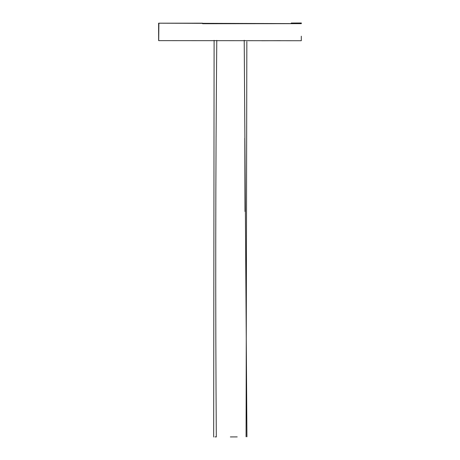 <?xml version="1.0" encoding="UTF-8"?>
<svg xmlns="http://www.w3.org/2000/svg" width="460" height="460" viewBox="0 0 460 460"><rect width="100%" height="100%" fill="white"/><g stroke="black" fill="none" stroke-linecap="round" stroke-linejoin="round"><path stroke-width="0.69" d="M301.375 23.621L158.89 23.201L158.711 40.635L301.3 40.727L301.3 36.196M158.625 24.311L158.631 40.543M158.734 23.184L202.607 23.178M202.618 23.713L301.185 23.65M214.987 436.914L216.309 436.885L214.992 436.868M246.071 436.804L246.842 41.618M214.107 40.336L213.664 437M158.642 25.582L158.608 23.23M158.74 36.403L158.74 33.586M158.734 23.144L158.757 24.955M301.392 23L291.226 23.04M280.335 40.67L261.723 40.744M230.345 436.925L237.222 436.902M244.22 40.273L246.934 436.799M245.002 211.491L244.806 138.144M216.781 40.376C215.562 172.558 215.406 304.761 216.315 436.988"/></g></svg>
